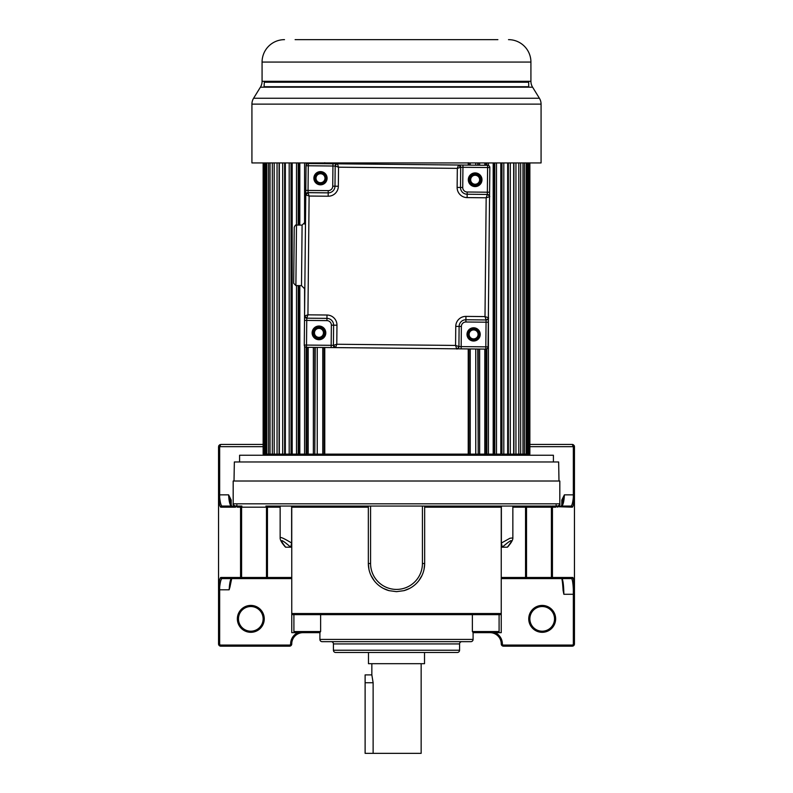 <?xml version="1.0" encoding="UTF-8"?>
<svg xmlns="http://www.w3.org/2000/svg" width="793" height="793" viewBox="0 0 793 793"><rect width="100%" height="100%" fill="white"/><g stroke="black" fill="none" stroke-linecap="round" stroke-linejoin="round"><path stroke-width="1.19" d="M373.126 753.35L373.126 682.743L371.848 674.902L365.117 674.902L365.117 753.35L421.152 753.35L421.152 663.691M371.848 663.691L371.848 674.902M368.477 652.48L368.477 663.691L424.523 663.691L424.523 652.48M559.818 485.792L559.818 481.014L233.182 481.014L233.182 503.823L559.818 503.823L559.818 485.792M291.755 577.473L291.755 507.183L292.28 506.063L266.379 506.063A1.12 1.08 -90 0 1 267.459 507.183L267.459 577.473L291.755 577.473L291.755 632.665L319.906 632.665L303.015 632.665A11.261 11.261 0 0 0 291.755 643.936A2.24 2.24 112.6 0 1 289.514 646.176L220.781 646.176A2.24 2.24 -129.1 0 1 218.541 643.936L218.551 586.602C219.175 580.991 219.919 577.948 220.771 577.473A1.12 1.11 90 0 0 221.881 578.603L291.755 578.603M561.751 578.384C561.434 576.372 562.792 582.131 563.089 590.408L563.863 594.284L573.339 594.284L573.339 643.936L574.459 643.936L574.459 594.284L574.459 643.936A2.24 2.24 26.3 0 1 572.219 646.176L503.486 646.176A2.24 2.24 -101.3 0 1 501.245 643.936L501.245 643.936A11.261 11.261 0 0 0 489.985 632.665L473.094 632.665L501.245 632.665L501.245 577.928L503.099 577.928M250.39 578.603L231.437 578.603C230.327 579.455 229.564 583.192 229.137 589.804L229.911 587.207C230.594 581.328 231.328 578.236 232.101 577.928M231.715 578.513L229.911 587.207M237.355 618.867A13.451 13.451 0 0 0 250.806 632.308A13.451 13.451 0 0 0 264.257 618.867A13.451 13.451 0 0 0 250.806 605.416A13.451 13.451 0 0 0 237.355 618.867M297.871 632.665A12.381 12.381 0 0 0 290.635 643.936L291.755 643.936A11.261 11.261 0 0 1 303.015 632.665M263.137 444.447L220.781 444.447L263.137 444.447M231.586 506.301L228.622 494.852L218.541 494.852L218.541 498.054L218.779 445.696L220.781 444.447L219.661 446.687L263.137 446.687M219.879 444.635L218.779 445.686A2.24 2.24 0 0 0 218.699 445.854M218.541 498.054L218.541 587.742M229.137 589.804L219.661 589.804L219.661 587.187A1.12 0.575 -175.1 0 1 218.551 586.602L218.551 498.054L219.661 497.479L218.551 498.054C219.185 503.674 219.919 506.717 220.771 507.183A1.12 1.11 -90 0 1 221.881 506.063L235.402 506.063L221.881 506.063C220.95 505.369 220.216 502.514 219.661 497.479L219.661 446.687L218.541 446.687L218.541 521.279M218.541 586.701L218.541 587.335M250.806 631.188A12.331 12.331 0 0 0 263.137 618.867A12.331 12.331 0 0 0 250.806 606.536A12.331 12.331 0 0 0 238.475 618.867A12.331 12.331 0 0 0 250.806 631.188M230.991 506.063C229.653 504.15 228.87 500.413 228.622 494.852L231.199 500.056L230.109 500.056M235.6 506.063L235.6 506.697M557.4 506.063L557.42 507.183L557.221 506.063M556.121 504.943A1.12 1.1 90 0 0 556.874 506.003M557.4 506.697L572.229 507.183C572.933 507.223 573.676 504.179 574.449 498.034L574.449 589.219C573.805 578.91 573.28 578.246 572.863 577.473L552.443 577.473A1.12 1.11 90 0 1 551.333 578.603L571.753 578.603C572.556 580.288 573.081 583.965 573.339 589.605L574.459 589.219L574.459 594.284L573.339 594.284L573.339 589.605M280.147 507.183L266.478 507.183A1.12 0.595 90 0 0 265.893 506.063L551.095 506.063M574.459 594.274L574.459 498.054L573.339 497.479C572.764 502.593 572.031 505.458 571.119 506.063L557.578 506.063L571.119 506.063A1.12 1.11 90 0 1 572.229 507.183M574.459 593.957L574.459 589.873M529.863 446.687L573.339 446.687L573.339 497.479A1.12 0.575 0 0 1 574.459 498.054L574.459 446.687L572.219 444.447L574.459 446.687A2.24 2.24 0 0 0 574.092 445.458M562.009 506.063C563.367 504.051 564.15 500.314 564.378 494.852L574.459 494.852L574.459 498.054L574.459 446.687L573.339 446.687L572.219 444.447A2.24 2.24 0 0 1 573.458 444.823M529.863 444.447L572.219 444.447M542.194 631.188A12.331 12.331 0 0 0 554.525 618.867A12.331 12.331 0 0 0 542.194 606.536A12.331 12.331 0 0 0 529.863 618.867A12.331 12.331 0 0 0 542.194 631.188M542.194 632.308A13.451 13.451 0 0 0 555.645 618.867A13.451 13.451 0 0 0 542.194 605.416A13.451 13.451 0 0 0 528.743 618.867A13.451 13.451 0 0 0 542.194 632.308M563.863 594.284C563.754 586.612 563.189 581.378 562.187 578.603L542.61 578.603M563.089 590.081C562.475 581.348 561.959 577.294 561.523 577.928M500.72 506.063L501.245 507.183L501.245 613.524L500.125 614.644L501.245 613.633M541.788 578.603L516.57 578.603M501.245 578.603L551.333 578.603M571.753 578.603L562.187 578.603L571.753 578.603A1.12 1.11 -90 0 0 572.863 577.473M512.853 507.183L525.541 507.183A1.12 1.08 90 0 1 526.621 506.063L501.374 506.063L501.374 543.036L502.256 547.19C512.407 538.467 514.102 538.467 507.361 547.19L502.256 547.19M507.361 547.19L507.599 547.061C511.287 542.838 513.041 539.795 512.853 537.912L512.853 506.063M383.406 588.436L389.046 590.656L396.5 591.657L403.954 590.656L409.594 588.436M418.783 580.714L421.995 575.46M424.027 569.414L424.661 563.506A28.161 28.161 0 0 1 403.954 590.656A28.161 28.161 0 0 0 424.661 563.506L424.661 506.063L368.339 506.063L368.339 563.506L368.963 569.404M371.005 575.46L374.217 580.724M389.046 590.656A28.161 28.161 0 0 1 368.339 563.506L370.579 563.506A25.921 25.921 0 0 0 396.5 589.417A25.921 25.921 0 0 0 422.421 563.506L424.661 563.506M557.023 506.063L555.695 507.183A1.12 1.11 90 0 1 556.805 506.063L552.007 506.063A1.12 0.595 90 0 0 551.413 507.183L525.541 507.183L525.541 577.473L552.443 577.473L552.443 507.183L551.413 507.183L551.413 577.473A1.12 0.595 -90 0 1 550.818 578.603M290.744 547.19L291.626 543.036C284.003 538.368 280.177 536.653 280.147 537.912C280.028 539.894 281.773 542.947 285.401 547.061L285.639 547.19C278.938 538.467 280.633 538.467 290.744 547.19L285.639 547.19M291.626 543.036L291.626 506.063M231.437 578.603L221.881 578.603C220.95 579.286 220.216 582.151 219.661 587.187L218.541 586.602M236.195 506.063L236.195 506.063A1.12 1.11 -90 0 1 237.305 507.183L235.977 506.063L241.905 506.063L235.779 506.063L235.58 507.183L220.771 507.183M236.126 506.003A1.12 1.1 -90 0 0 236.879 504.943M562.891 500.056L561.801 500.056L564.378 494.852L561.414 506.301M501.374 543.036L509.958 538.249L512.853 537.912M292.419 614.545L291.834 613.931M501.245 613.524L291.755 613.524L292.875 614.644L500.125 614.644M303.689 614.644L293.906 614.644L293.906 631.545L320.62 631.545L320.62 614.644M485.167 613.97L485.841 614.644L485.316 614.644M391.544 614.644L390.136 614.644M307.833 613.97L307.159 614.644L307.694 614.644M304.492 614.644L302.341 614.644M319.906 639.416L473.094 639.416A2.25 2.25 0 0 1 470.834 641.676L322.166 641.676A2.25 2.25 0 0 1 319.906 639.416L319.906 632.586L320.62 631.545M473.094 639.416L473.094 632.586L472.38 631.545L499.094 631.545L499.094 614.644M497.33 632.665L499.094 631.545M295.67 632.665L293.906 631.545M331.177 641.676L331.177 641.676A2.25 2.25 0 0 1 333.427 643.926L333.427 650.23L459.573 650.23L459.573 643.926L333.427 643.926M461.823 641.676L461.823 641.676A2.25 2.25 0 0 0 459.573 643.926M333.427 650.23A2.25 2.25 0 0 0 335.677 652.48L457.323 652.48A2.25 2.25 0 0 0 459.573 650.23M558.986 481.014L558.649 461.962L234.351 461.962L234.014 481.014M553.405 461.962L553.405 455.241L239.595 455.241L239.595 461.962M468.861 348.93L468.95 454.121L324.05 454.121L324.139 347.493M324.05 347.493L324.05 454.121L314.791 454.121L315.237 347.403M314.791 347.403L314.791 454.121L306.157 454.121L306.95 454.121L306.95 347.324M306.157 347.294L306.157 454.121L298.218 454.121L299.348 454.121L299.348 285.609M292.181 162.932L292.181 454.121L291.021 454.121L298.218 454.121L298.218 285.589M285.331 162.932L285.331 454.121L291.021 454.121L291.021 162.932M279.324 162.932L279.324 454.121L284.628 454.121L284.628 162.932M513.914 162.932L513.914 454.121L529.863 454.121L529.863 162.932M508.372 162.932L508.372 454.121L513.676 454.121L513.676 162.932M501.979 162.932L501.979 454.121L507.669 454.121L507.669 162.932M493.652 162.932L493.652 454.121L494.782 454.121L493.177 454.121L493.177 162.932M486.05 349.079L486.05 454.121L486.843 454.121L484.801 454.121L484.801 349.089M477.763 349.019L478.209 454.121L475.75 454.121L475.75 348.999M494.782 162.932L494.782 454.121L500.819 454.121L500.819 162.932M263.137 162.932L263.137 454.121L279.086 454.121L279.086 162.932M468.95 348.93L468.95 454.121L475.75 454.121M478.209 349.019L478.209 454.121L484.801 454.121M486.843 348.851L486.843 454.121L493.177 454.121M496.497 454.121L496.497 162.932M503.813 454.121L503.813 162.932M510.315 454.121L510.315 162.932M515.946 454.121L515.946 162.932M518.791 454.121L518.791 162.932M520.664 454.121L520.664 162.932M522.964 454.121L522.964 162.932M524.451 454.121L524.451 162.932M526.185 454.121L526.185 162.932M527.256 454.121L527.256 162.932M528.416 454.121L528.416 162.932M529.06 454.121L529.06 162.932M529.645 454.121L529.645 162.932M263.355 454.121L263.355 162.932M263.94 454.121L263.94 162.932M264.584 454.121L264.584 162.932M265.744 454.121L265.744 162.932M266.815 454.121L266.815 162.932M268.549 454.121L268.549 162.932M270.036 454.121L270.036 162.932M272.336 454.121L272.336 162.932M274.209 454.121L274.209 162.932M277.054 454.121L277.054 162.932M282.685 454.121L282.685 162.932M289.187 454.121L289.187 162.932M296.503 454.121L296.503 285.579M294.233 227.274L293.678 283.309L294.233 227.274C295.194 225.222 295.948 224.478 296.493 225.053L295.888 285.569L301.499 285.629L302.093 225.113L296.493 225.053L296.503 162.932M298.218 225.073L298.218 162.932M299.348 225.083L299.348 162.932M299.823 454.121L299.823 285.609M299.823 225.083L299.823 162.932M304.581 454.121L304.581 346.214M304.581 314.018L304.581 287.72M304.581 224.052L304.581 162.932M306.157 165.053L306.157 162.932M306.95 163.963L306.95 162.932M308.199 454.121L308.199 347.334M308.199 163.527L308.199 162.932M313.354 454.121L313.354 347.384M313.354 163.576L313.354 162.932M314.791 163.596L314.791 162.932M315.237 163.596L315.237 162.932M317.25 454.121L317.25 347.423M317.25 163.616L317.25 162.932M322.761 454.121L322.761 347.483M322.761 163.675L322.761 162.932M324.05 163.685L324.05 162.932M324.139 163.685L324.139 162.932M324.773 454.121L324.773 347.503M324.773 163.695L324.773 162.724M468.227 454.121L468.227 348.92M468.227 165.113L468.227 162.724M468.861 162.932L468.861 165.122M468.95 165.122L468.95 162.932M470.239 454.121L470.239 348.94M470.239 165.132L470.239 162.932M475.75 165.182L475.75 162.932M477.763 162.932L477.763 165.202M478.209 165.212L478.209 162.932M479.646 454.121L479.646 349.029M479.646 165.222L479.646 162.932M484.801 165.281L484.801 162.932M486.05 162.932L486.05 165.291M486.843 165.301L486.843 162.932M488.419 454.121L488.419 310.113M488.419 165.459L488.419 162.932M497.885 39.65L295.115 39.65M316.932 39.65L379.123 39.65M386.231 39.65L392.644 39.65M400.356 39.65L406.769 39.65M413.877 39.65L421.033 39.65M429.707 39.65L436.418 39.65M443.366 39.65L449.918 39.65M458.344 39.65L463.925 39.65M470.913 39.65L476.068 39.65M296.195 39.65L301.588 39.65M496.805 39.65L497.667 39.65M284.499 39.65A22.412 22.412 0 0 0 262.077 62.062L262.077 81.302A11.211 11.211 0 0 1 260.411 87.18L253.591 98.253A11.211 11.211 0 0 0 251.926 104.131L251.926 162.932L541.074 162.932L541.074 104.131L251.926 104.131M508.501 39.65A22.412 22.412 0 0 1 530.923 62.062L262.077 62.062M262.077 81.302L530.923 81.302L530.913 62.062M530.923 81.302A11.211 11.211 0 0 0 532.589 87.18L260.421 87.18M253.591 98.253L539.409 98.253L532.589 87.18M539.409 98.253L539.409 98.253A11.211 11.211 0 0 1 541.074 104.131M264.039 87.18L264.317 82.234L528.683 82.234L528.683 86.724L264.317 86.724L528.961 87.18M509.512 81.302L514.845 82.234L278.155 82.234L397.571 82.234M304.978 273.892L304.274 345.054L306.514 345.074L306.485 347.314L485.792 349.098A2.24 2.24 0 0 0 488.062 346.878A2.24 2.24 -179.4 0 1 485.792 349.098L331.147 347.562L485.792 349.098L485.822 346.848L488.062 346.878L489.836 167.571A2.24 2.24 0 0 0 487.616 165.301A2.24 2.24 0 0 1 489.836 167.571L488.062 346.878L489.836 167.571L487.596 167.541L487.616 165.301A2.24 2.24 0 0 1 489.836 167.571A2.24 2.24 0 0 0 487.616 165.301L337.441 163.814L338.532 167.194L335.181 166.034L334.983 186.206A6.721 6.721 0 0 1 328.193 192.868L308.021 192.669L309.111 196.04L305.761 194.89L304.562 315.921L307.932 314.831L306.772 318.181L326.954 318.38A6.721 6.721 0 0 1 333.605 325.17A6.721 6.721 0 0 0 326.954 318.38L306.772 318.181A2.24 2.24 0 0 1 305.186 317.497A2.24 2.24 -96 0 1 305.027 317.309L304.562 315.921L304.274 345.054A2.24 2.24 0 0 0 306.485 347.314A2.24 2.24 0 0 1 304.274 345.054L305.801 190.399L305.761 194.89L308.021 192.6L328.193 192.868A6.721 6.721 0 0 0 334.983 186.206L335.181 166.034A2.24 2.24 0 0 1 335.865 164.448A2.24 2.24 -6.3 0 1 336.054 164.28L337.441 163.814L308.308 163.527A2.24 2.24 0 0 0 306.048 165.747A2.24 2.24 0 0 1 308.308 163.527L462.963 165.063L308.308 163.527L308.289 165.767L306.048 165.747A2.24 2.24 0 0 1 308.308 163.527A2.24 2.24 0 0 0 306.048 165.747L305.493 221.782L302.093 225.113M334.487 347.284L333.407 345.342L334.487 347.284A2.24 2.24 0 0 0 335.627 347.612L336.777 344.251L455.569 345.431L458.919 346.591L459.117 326.419L458.919 346.591A2.24 2.24 0 0 1 458.235 348.177A2.24 2.24 173.7 0 1 458.047 348.335L456.659 348.801L455.569 345.431L455.757 326.379L459.117 326.419A6.721 6.721 0 0 1 465.907 319.757L486.089 319.956A2.24 2.24 57.9 0 0 487.873 319.093L487.883 319.073A2.24 2.24 0 0 0 488.349 317.735L488.3 322.216L488.349 317.735L484.999 316.585L486.168 197.794L487.328 194.444L467.156 194.245L487.328 194.444A2.24 2.24 0 0 1 488.914 195.128A2.24 2.24 84 0 1 489.083 195.316L489.549 196.704L486.168 197.794L467.127 197.606A10.091 10.091 0 0 1 457.135 187.416L457.323 168.364L458.483 165.013L460.773 167.283L457.323 168.364L338.532 167.194L338.343 186.246A10.091 10.091 0 0 1 328.163 196.228L309.111 196.04L307.932 314.831L326.984 315.019A10.091 10.091 0 0 1 336.966 325.209L336.777 344.251L333.407 345.342L333.605 325.17L333.407 345.342A2.24 2.24 0 0 0 335.627 347.612L333.407 345.342L334.041 346.928M465.858 319.757L486.089 319.956L484.999 316.585L465.947 316.397L465.907 319.757A6.721 6.721 0 0 0 459.117 326.419A6.721 6.721 0 0 1 465.907 319.757L465.887 321.998L486.059 322.196L485.822 346.848L461.159 346.61L461.367 326.438A4.48 4.48 0 0 1 465.887 321.998M457.135 187.416L460.495 187.455A6.721 6.721 0 0 0 467.156 194.245A6.721 6.721 0 0 1 460.495 187.455L460.693 167.283L460.495 187.455L462.735 187.475A4.48 4.48 0 0 0 467.176 192.005L467.127 197.606M305.801 190.399L308.041 190.429L308.021 192.669L305.761 194.89L308.021 192.669A2.24 2.24 0 0 0 305.761 194.89M321.086 184.353A6.166 6.166 0 0 0 326.647 177.959A6.166 6.166 0 0 0 319.896 172.081A6.166 6.166 0 0 0 314.335 178.484A6.166 6.166 0 0 0 321.086 184.353M293.955 255.287L294.153 234.559L293.955 255.287M475.731 185.889A6.166 6.166 0 0 0 481.301 179.486A6.166 6.166 0 0 0 474.551 173.617A6.166 6.166 0 0 0 468.99 180.011A6.166 6.166 0 0 0 475.731 185.889A6.166 6.166 0 0 0 481.301 179.486A6.166 6.166 0 0 0 474.551 173.617A6.166 6.166 0 0 0 468.99 180.011A6.166 6.166 0 0 0 475.731 185.889M474.204 340.534A6.166 6.166 0 0 0 479.775 334.14A6.166 6.166 0 0 0 473.024 328.272A6.166 6.166 0 0 0 467.454 334.666A6.166 6.166 0 0 0 474.204 340.534A6.166 6.166 0 0 0 479.775 334.14A6.166 6.166 0 0 0 473.024 328.272A6.166 6.166 0 0 0 467.454 334.666A6.166 6.166 0 0 0 474.204 340.534M319.549 339.007A6.166 6.166 0 0 0 325.12 332.604A6.166 6.166 0 0 0 318.37 326.736A6.166 6.166 0 0 0 312.799 333.139A6.166 6.166 0 0 0 319.549 339.007A6.166 6.166 0 0 0 325.12 332.604A6.166 6.166 0 0 0 318.37 326.736A6.166 6.166 0 0 0 312.799 333.139A6.166 6.166 0 0 0 319.549 339.007M467.176 192.005L487.348 192.203L487.328 194.444C489.469 195.812 490.203 196.565 489.549 196.694L489.588 192.223L487.348 192.203L487.596 167.541L460.693 167.283L458.483 165.013L460.693 167.283A2.24 2.24 0 0 0 458.483 165.013M314.89 178.167A5.601 5.601 0 0 0 320.431 183.827A5.601 5.601 0 0 0 326.092 178.276A5.601 5.601 0 0 0 320.55 172.616A5.601 5.601 0 0 0 314.89 178.167M469.545 179.694A5.601 5.601 0 0 0 475.086 185.354A5.601 5.601 0 0 0 480.746 179.803A5.601 5.601 0 0 0 475.195 174.143A5.601 5.601 0 0 0 469.545 179.694M324.565 332.931A5.601 5.601 0 0 0 319.014 327.271A5.601 5.601 0 0 0 313.354 332.812A5.601 5.601 0 0 0 318.905 338.472A5.601 5.601 0 0 0 324.565 332.931M479.22 334.458A5.601 5.601 0 0 0 473.669 328.798A5.601 5.601 0 0 0 468.009 334.349A5.601 5.601 0 0 0 473.56 340.009A5.601 5.601 0 0 0 479.22 334.458M306.485 347.314A2.24 2.24 0 0 1 304.274 345.054A2.24 2.24 0 0 0 306.485 347.314M487.616 346.868L488.062 346.878A2.24 2.24 0 0 1 485.792 349.098A2.24 2.24 -179.4 0 0 488.062 346.878L488.3 322.216L486.059 322.196L486.089 319.956A2.24 2.24 0 0 0 488.349 317.735C489.043 318.062 488.29 318.796 486.089 319.956M316.01 178.177A4.48 4.48 0 0 0 320.451 182.697A4.48 4.48 0 0 0 324.971 178.266A4.48 4.48 0 0 0 320.541 173.736A4.48 4.48 0 0 0 316.01 178.177A4.48 4.48 0 0 1 320.541 173.736A4.48 4.48 0 0 1 324.971 178.266A4.48 4.48 0 0 1 320.451 182.697A4.48 4.48 0 0 1 316.01 178.177M470.665 179.704A4.48 4.48 0 0 0 475.096 184.234A4.48 4.48 0 0 0 479.626 179.793A4.48 4.48 0 0 0 475.185 175.273A4.48 4.48 0 0 0 470.665 179.704A4.48 4.48 0 0 1 475.185 175.273A4.48 4.48 0 0 1 479.626 179.793A4.48 4.48 0 0 1 475.096 184.234A4.48 4.48 0 0 1 470.665 179.704M323.445 332.911A4.48 4.48 0 0 0 319.004 328.391A4.48 4.48 0 0 0 314.474 332.832A4.48 4.48 0 0 0 318.915 337.352A4.48 4.48 0 0 0 323.445 332.911A4.48 4.48 0 0 1 318.915 337.352A4.48 4.48 0 0 1 314.474 332.832A4.48 4.48 0 0 1 319.004 328.391A4.48 4.48 0 0 1 323.445 332.911M478.1 334.448A4.48 4.48 0 0 0 473.659 329.918A4.48 4.48 0 0 0 469.129 334.359A4.48 4.48 0 0 0 473.57 338.889A4.48 4.48 0 0 0 478.1 334.448A4.48 4.48 0 0 1 473.57 338.889A4.48 4.48 0 0 1 469.129 334.359A4.48 4.48 0 0 1 473.659 329.918A4.48 4.48 0 0 1 478.1 334.448M373.126 682.743L365.117 682.743M289.514 646.176L289.514 645.056A1.12 1.12 112.6 0 0 290.635 643.936M289.514 645.056L220.781 645.056A1.12 1.12 -129.1 0 1 219.661 643.936L219.661 589.804L218.541 589.804M218.541 643.936L219.661 643.936M220.781 645.056L220.781 646.176M231.199 505.409L231.199 500.056M502.365 643.936A1.12 1.12 -101.3 0 0 503.486 645.056L503.486 646.176A2.24 2.24 -101.3 0 1 501.245 643.936L502.365 643.936A12.381 12.381 0 0 0 495.129 632.665M574.459 643.936A2.24 2.24 26.3 0 1 572.219 646.176L572.219 645.056L503.486 645.056M573.339 643.936A1.12 1.12 26.3 0 1 572.219 645.056M524.46 578.603A1.12 1.08 -90 0 0 525.541 577.473L501.245 577.473M368.339 507.183L291.755 507.183M501.245 507.183L424.661 507.183M422.421 563.506L422.421 506.063M370.579 506.063L370.579 563.506M267.072 578.603A1.12 0.595 -90 0 1 266.478 577.473L267.459 577.473A1.12 1.08 90 0 0 268.54 578.603M220.771 577.473L240.557 577.473L240.557 507.183L237.305 507.183M555.695 507.183L552.443 507.183A1.12 1.11 -90 0 1 553.554 506.063M561.801 500.056L561.801 505.409M527.107 506.063A1.12 0.595 -90 0 0 526.522 507.183L526.522 577.473A1.12 0.595 90 0 1 525.928 578.603M240.993 506.063A1.12 0.595 -90 0 1 241.587 507.183L240.557 507.183A1.12 1.11 90 0 0 239.446 506.063M266.478 507.183L241.587 507.183L241.587 577.473L266.478 577.473L266.478 507.183M241.667 578.603A1.12 1.11 -90 0 1 240.557 577.473L241.587 577.473A1.12 0.595 90 0 0 242.182 578.603M472.38 614.644L472.38 631.545M488.904 613.97L488.508 614.644M331.147 347.562L331.167 345.322L333.407 345.342M304.274 345.054L304.512 320.402L306.752 320.422L306.514 345.074L331.167 345.322L331.365 325.15A4.48 4.48 0 0 0 326.924 320.62L326.984 315.019M304.512 320.402L304.562 315.921A2.24 2.24 0 0 0 306.772 318.181L306.752 320.422L326.924 320.62M319.024 326.032A6.84 6.84 0 0 0 312.135 333.169A6.84 6.84 0 0 0 319.619 339.682A6.84 6.84 0 0 0 325.794 332.574A6.84 6.84 0 0 0 319.024 326.032M456.669 348.801L461.149 348.851L461.159 346.61L458.919 346.591C457.72 348.761 456.966 349.505 456.669 348.801A2.24 2.24 0 0 0 458.919 346.591M473.55 341.02A6.612 6.612 0 0 0 480.221 334.121A6.612 6.612 0 0 0 472.975 327.816A6.612 6.612 0 0 0 467.008 334.686A6.612 6.612 0 0 0 473.55 341.02M465.947 316.397A10.091 10.091 0 0 0 455.757 326.379M328.163 196.228L328.213 190.627A4.48 4.48 0 0 0 332.743 186.186L338.343 186.246M336.966 325.209L331.365 325.15M306.782 318.181L304.562 315.921M462.963 165.063L462.735 187.475M475.076 186.583A6.84 6.84 0 0 0 481.975 179.456A6.84 6.84 0 0 0 474.492 172.943A6.84 6.84 0 0 0 468.316 180.041A6.84 6.84 0 0 0 475.076 186.583M489.549 196.704A2.24 2.24 0 0 0 487.328 194.444M335.181 166.034C336.381 163.854 337.134 163.12 337.441 163.814A2.24 2.24 0 0 0 335.181 166.034L332.941 166.015L332.743 186.186M334.983 186.206A6.721 6.721 0 0 1 328.193 192.868M337.441 163.814L332.961 163.774L332.941 166.015L308.289 165.767L308.041 190.429L328.213 190.627M320.422 184.828A6.612 6.612 0 0 0 327.093 177.939A6.612 6.612 0 0 0 319.857 171.635A6.612 6.612 0 0 0 313.889 178.504A6.612 6.612 0 0 0 320.422 184.828M462.943 167.303L460.773 167.283M461.367 326.438L459.117 326.419M559.818 503.823C560.383 504.368 559.64 505.111 557.578 506.063M233.182 503.823C232.597 504.348 233.35 505.101 235.422 506.063M280.147 537.912L280.147 506.063M267.39 454.121L267.39 455.241M525.61 454.121L525.61 455.241M283.488 81.302L278.155 82.234M308.021 192.669L305.88 194.166M295.888 285.569L293.678 283.309M301.499 285.629L304.819 289.019M460.693 167.283L459.197 165.142"/></g></svg>
